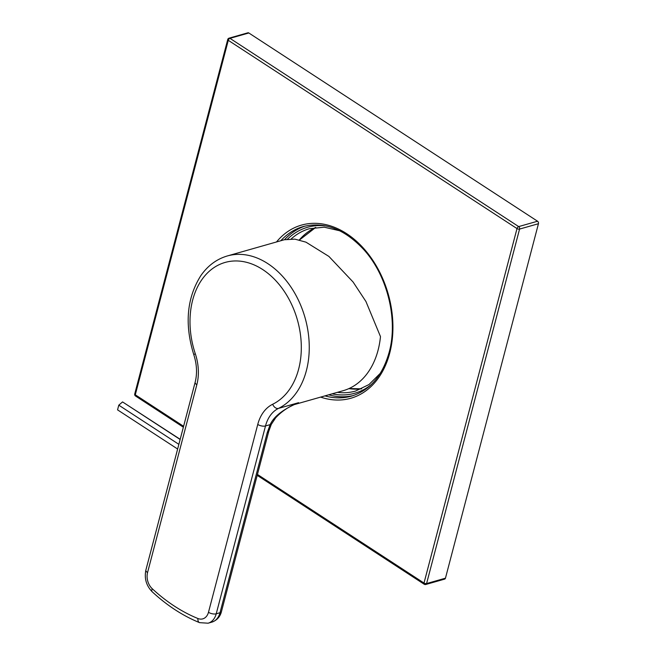 <?xml version="1.0" encoding="UTF-8"?>
<svg xmlns="http://www.w3.org/2000/svg" width="656" height="656" viewBox="0 0 656 656"><rect width="100%" height="100%" fill="white"/><g stroke="black" fill="none" stroke-linecap="round" stroke-linejoin="round"><path stroke-width="0.98" d="M293.921 404.703L343.186 390.689A80.647 57.818 -105.9 0 0 378.061 350.247A80.647 57.818 -105.9 0 0 380.48 336.594L365.941 301.506L353.108 282.039L328.902 256.422L305.942 242.154L294.913 239.145L284.278 239.752L227.361 255.947A80.647 57.818 -105.9 0 1 290.313 286.114A80.647 57.818 -105.9 0 1 306.377 370.648A80.647 57.818 -105.9 0 1 278.48 408.401L298.603 402.677A80.647 57.818 74.1 0 1 294.61 404.383M208.477 612.278L257.751 424.44A43.14 30.922 74.1 0 1 272.675 404.252A75.022 53.784 -105.9 0 0 294.897 312.248A75.022 53.784 -105.9 0 0 220.81 263.942A75.022 53.784 -105.9 0 0 195.316 353.805A43.14 30.922 74.1 0 1 196.833 384.719L147.551 572.557A13.128 9.414 -105.9 0 0 152.241 588.727A181.925 130.421 -105.9 0 0 197.915 618.51A13.128 9.414 -105.9 0 0 208.477 612.278A5.625 2.493 14.7 0 0 216.226 613.795L219.998 612.72A5.625 2.493 14.7 0 0 221.466 611.556C220.178 616.755 216.988 620.273 211.88 622.126A18.753 13.448 -105.9 0 0 219.998 612.72L267.271 432.534L270.149 424.637C273.905 416.396 283.384 409.082 298.603 402.677L295.667 403.907M257.751 424.44A5.625 2.493 14.7 0 0 265.5 425.957L270.149 424.637A5.625 1.23 24.9 0 0 271.281 424.416L275.676 417.79C281.326 411.73 288.017 407.089 295.749 403.875M267.271 432.534A5.625 2.493 14.7 0 0 268.739 431.369L271.281 424.416M180.187 439.315L122.549 401.923L118.785 405.17L117.555 409.861L177.637 449.032M118.785 405.17L178.867 444.342M122.549 401.923L180.138 439.479M257.439 474.444L424.006 583.045L517.002 228.575L228.288 40.328A1.878 1.009 -56.9 0 1 229.969 38.343A1.878 1.345 -105.9 0 0 229.026 38.171L247.894 32.8A1.878 1.345 74.1 0 1 248.829 32.98L537.551 221.228A1.878 1.345 74.1 0 1 538.445 223.712L445.449 578.182A1.878 1.345 74.1 0 1 444.637 579.125L425.777 584.488A1.878 1.345 -105.9 0 0 426.589 583.553L445.449 578.182M134.734 393.961A1.878 0.828 -165.3 0 0 135.292 394.797L228.288 40.328A1.878 0.828 -165.3 0 1 227.73 39.499L134.734 393.961A1.878 1.878 0 0 0 135.521 396.011L183.36 427.204M257.201 475.346L424.235 584.258A1.878 1.009 123.1 0 1 424.006 583.045A1.878 0.828 14.7 0 0 426.589 583.553L519.577 229.083A1.878 0.828 14.7 0 1 517.002 228.575A1.878 1.009 -56.9 0 1 518.683 226.591L229.969 38.343L248.829 32.98M183.598 426.293L135.292 394.797A1.878 1.009 123.1 0 0 135.521 396.011M305.171 226.049A88.15 63.197 -105.9 0 0 284.565 239.67M353.387 395.535A88.15 63.197 74.1 0 1 328.705 394.805M197.915 618.51A5.625 3.419 112.1 0 0 199.572 622.651L208.108 623.2A18.753 13.448 -105.9 0 0 216.226 613.795L265.5 425.957A37.507 26.888 74.1 0 1 278.48 408.401A5.625 3.887 63.8 0 1 272.675 404.252M195.316 353.805L193.75 354.519C196.882 364.277 197.358 373.51 195.16 382.218L145.886 570.056C144.172 578.412 146.272 585.652 152.184 591.778C166.993 605.496 182.786 615.787 199.572 622.651M196.833 384.719A5.625 2.493 -165.3 0 1 195.16 382.218M147.551 572.557A5.625 2.493 -165.3 0 1 145.886 570.056M152.241 588.727A5.625 2.534 132.9 0 0 152.184 591.778M276.488 241.966A90.028 64.542 74.1 0 1 359.447 244.016A90.028 64.542 74.1 0 1 389.713 353.133A90.028 64.542 74.1 0 1 320.628 397.101M537.551 221.228L518.683 226.591A1.878 1.345 -105.9 0 1 519.577 229.083L538.445 223.712M280.793 240.744A88.15 63.197 74.1 0 1 303.277 226.541C324.244 221.351 344.326 228.944 363.514 249.321C387.261 275.102 398.299 319.464 389.156 352.305C382.497 375.757 369.951 390.361 351.526 396.117A88.15 63.197 74.1 0 1 324.933 395.88M287.582 239.079A86.272 61.853 74.1 0 1 326.147 225.976M371.263 384.564A86.272 61.853 74.1 0 1 332.116 393.838M299.284 239.973A84.403 60.508 74.1 0 1 315.725 227.419M291.264 238.882A84.403 60.508 74.1 0 1 309.337 228.723L324.253 227.189L339.734 230.781M348.984 388.557L361.677 388.803A84.403 60.508 74.1 0 1 348.853 388.623M380.291 373.321L369.016 384.531L355.527 391.074A84.403 60.508 74.1 0 1 337.348 392.345M193.75 354.519C184.451 324.261 186.804 297.98 200.818 275.668C207.755 265.696 216.603 259.12 227.361 255.947M221.466 611.556L268.739 431.369M211.88 622.126L208.108 623.2M229.026 38.171A1.878 1.878 0 0 0 227.73 39.499M424.235 584.258A1.878 1.878 0 0 0 425.777 584.488M299.439 240.014L315.766 227.419"/></g></svg>
